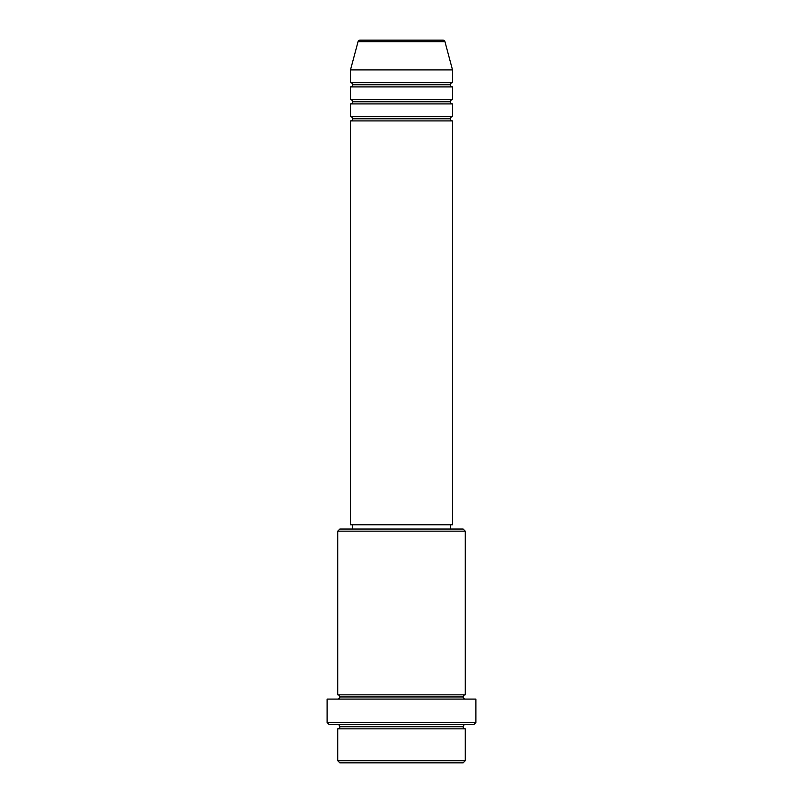 <?xml version="1.0" encoding="UTF-8"?>
<svg xmlns="http://www.w3.org/2000/svg" width="803" height="803" viewBox="0 0 803 803"><rect width="100%" height="100%" fill="white"/><g stroke="black" fill="none" stroke-linecap="round" stroke-linejoin="round"><path stroke-width="1.2" d="M442.905 40.15L360.095 40.15A2.128 2.128 0 0 0 358.038 41.726L444.962 41.726A2.128 2.128 0 0 0 442.905 40.15L360.095 40.15A2.128 2.128 0 0 0 358.038 41.726L350.489 69.911L452.511 69.911L444.962 41.726L358.038 41.726L350.489 69.911L350.489 82.659A2.128 2.128 0 0 1 352.607 84.787A2.128 2.128 0 0 1 350.489 86.915L350.489 99.662A2.128 2.128 0 0 1 352.607 101.79A2.128 2.128 0 0 1 350.489 103.918L350.489 116.676A2.128 2.128 0 0 1 352.607 118.794A2.128 2.128 0 0 1 350.489 120.922L350.489 524.781L452.511 524.781L452.511 120.922A2.128 2.128 0 0 1 450.393 118.794A2.128 2.128 0 0 1 452.511 116.676L452.511 103.918A2.128 2.128 0 0 1 450.393 101.79A2.128 2.128 0 0 1 452.511 99.662L452.511 86.915A2.128 2.128 0 0 1 450.393 84.787A2.128 2.128 0 0 1 452.511 82.659L452.511 69.911L350.489 69.911L350.489 82.659L452.511 82.659A2.128 2.128 0 0 0 450.393 84.787L352.607 84.787A2.128 2.128 0 0 0 350.489 82.659L452.511 82.659L452.511 69.911L444.962 41.726A2.128 2.128 0 0 0 442.905 40.15M337.732 760.722L339.86 762.85L463.14 762.85L465.268 760.722L337.732 760.722L465.268 760.722L465.268 728.843A2.128 2.128 0 0 1 463.14 726.715A2.128 2.128 0 0 1 465.268 724.587A2.128 2.128 0 0 0 463.14 726.715L339.86 726.715A2.128 2.128 0 0 1 337.732 728.843L337.732 760.722L337.732 728.843A2.128 2.128 0 0 0 339.86 726.715A2.128 2.128 0 0 0 337.732 724.587A2.128 2.128 0 0 1 339.86 726.715L463.14 726.715A2.128 2.128 0 0 0 465.268 728.843L337.732 728.843L465.268 728.843L465.268 760.722L463.14 762.85L339.86 762.85L337.732 760.722M337.732 694.836L465.268 694.836L465.268 531.164L463.14 529.036L339.86 529.036L337.732 531.164L337.732 694.836L465.268 694.836L465.268 531.164L463.14 529.036L339.86 529.036L337.732 531.164L465.268 531.164L337.732 531.164L337.732 694.836A2.128 2.128 0 0 1 339.86 696.954A2.128 2.128 0 0 1 337.732 699.082A2.128 2.128 0 0 0 339.86 696.954L463.14 696.954A2.128 2.128 0 0 1 465.258 694.836M327.102 722.459L329.23 724.587L473.77 724.587L475.898 722.459L327.102 722.459L475.898 722.459L475.898 699.082L327.102 699.082L327.102 722.459L327.102 699.082L475.898 699.082L475.898 722.459L473.77 724.587L329.23 724.587L327.102 722.459M465.268 699.082A2.128 2.128 0 0 1 463.14 696.954A2.128 2.128 0 0 0 465.268 699.082M350.489 116.676L452.511 116.676A2.128 2.128 0 0 0 450.393 118.794L352.607 118.794A2.128 2.128 0 0 0 350.489 116.676L350.489 103.918A2.128 2.128 0 0 0 352.607 101.79A2.128 2.128 0 0 0 350.489 99.662L452.511 99.662A2.128 2.128 0 0 0 450.393 101.79L352.607 101.79L450.393 101.79A2.128 2.128 0 0 0 452.511 103.918L350.489 103.918L452.511 103.918L452.511 116.676L350.489 116.676M452.511 120.922L350.489 120.922A2.128 2.128 0 0 0 352.607 118.794L450.393 118.794A2.128 2.128 0 0 0 452.511 120.922L452.511 524.781L350.489 524.781L350.489 120.922L452.511 120.922M450.393 529.036L450.393 524.781L450.393 529.036M352.607 524.781L352.607 529.036L352.607 524.781M452.511 86.915L350.489 86.915A2.128 2.128 0 0 0 352.607 84.787L450.393 84.787A2.128 2.128 0 0 0 452.511 86.915L452.511 99.662L350.489 99.662L350.489 86.915L452.511 86.915M465.268 694.836A2.128 2.128 0 0 0 463.14 696.954L339.86 696.954A2.128 2.128 0 0 0 337.742 694.836"/></g></svg>
